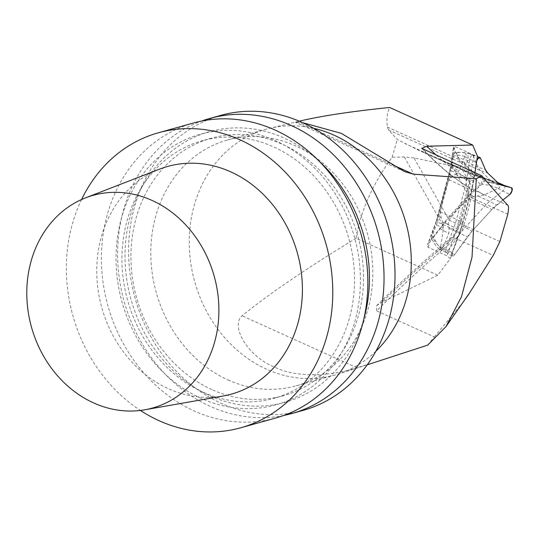<?xml version="1.0" encoding="UTF-8"?>
<svg xmlns="http://www.w3.org/2000/svg" width="539" height="539" viewBox="0 0 539 539"><rect width="100%" height="100%" fill="white"/><g stroke="black" fill="none" stroke-linecap="round" stroke-linejoin="round"><path stroke-width="0.4" stroke-dasharray="2.69 2.02" d="M497.874 182.748L479.245 176.152L475.297 173.915L468.782 168.161L464.153 163.263L464.82 162.36L466.72 162.03L468.229 160.588L467.886 153.049L468.378 153.238L464.975 152.948L466.309 155.367L464.928 156.27L458.797 170.87L455.462 174.306L452.248 176.071L449.007 179.783L443.772 195.435L440.424 211.942L441.131 217.716L442.701 222.129L443.456 228.368L440.525 247.718L441.232 249.321L439.265 249.274L441.542 250.251L442.539 250.056L442.196 249.314L448.778 233.461L449.054 228.206L448.232 224.5L448.98 220.121L457.901 208.937L468.701 198.608L473.781 196.647L484.049 195.003L499.929 187.505L498.353 184.843L500.758 184.412L499.572 183.334L483.55 178.881L478.875 177.243L475.667 175.215L461.243 161.43L458.763 158.021L456.075 152.618L461.209 152.281L468.378 153.238M504.484 185.531L504.457 185.517A3.018 1.253 -65.7 0 1 504.484 185.531A3.018 1.253 -65.7 0 1 504.733 187.848A3.018 1.253 -65.7 0 1 503.002 190.739L489.729 201.35A39.758 16.534 114.3 0 0 484.884 205.925L465.164 227.438A39.758 16.534 114.3 0 0 460.4 233.333L447.565 251.187A3.018 1.253 -65.7 0 1 445.834 252.279A3.018 1.253 -65.7 0 1 445.78 252.252A3.018 1.253 -65.7 0 1 445.746 249.456L454.04 227.256A39.758 16.534 114.3 0 0 456.607 219.258L465.191 187.1A39.758 16.534 114.3 0 0 466.801 179.433L469.867 159.079A3.018 1.253 -65.7 0 1 471.046 156.263A3.018 1.253 -65.7 0 1 472.703 155.185A3.018 1.253 -65.7 0 1 472.757 155.205A3.018 1.253 -65.7 0 1 473.087 155.569L478.059 167.164A39.758 16.534 114.3 0 0 480.337 170.58L491.48 181.232A39.758 16.534 114.3 0 0 493.488 182.6A39.758 16.534 114.3 0 0 494.229 182.883A39.758 16.534 114.3 0 0 494.627 182.997L499.579 184.264M483.55 178.881L484.056 180.612L482.135 184.183L490.187 185.436L498.285 188.151M442.196 249.314L437.452 244.457L433.491 237.221L444.924 222.573L470.459 194.727L482.135 184.183M433.491 237.221L431.779 238.386L431.402 238.029L431.658 235.469L435.33 242.179L440.525 247.718M439.265 249.274A51.859 46.664 133.7 0 1 434.858 244.255L431.436 238.359M464.928 156.27L459.396 155.205L452.821 156.162L449.277 174.481L438.16 216.112L431.658 235.469M452.821 156.162L454.687 152.544L456.075 152.618M498.353 184.843A51.859 17.423 14.9 0 0 491.245 182.761L483.766 181.697M491.245 182.761L484.056 180.612M434.858 244.255L434.259 243.372M464.975 152.948A51.859 29.241 -137.5 0 0 459.396 152.321L454.687 152.544M459.396 152.321L454.027 153.265M463.014 222.506L452.214 252.528L452.127 256.032L454.552 254.765L472.049 231.137L491.77 209.631L502.887 200.05L496.507 205.15A38.896 16.17 114.3 0 0 491.77 209.631L472.049 231.137A38.896 16.17 114.3 0 0 467.387 236.911L454.552 254.765A3.888 1.617 -65.7 0 1 452.255 256.133A3.888 1.617 -65.7 0 1 452.214 252.528L460.508 230.328A38.896 16.17 114.3 0 0 463.014 222.506L471.598 190.348A38.896 16.17 114.3 0 0 473.181 182.856L476.247 162.495A3.888 1.617 -65.7 0 1 476.779 160.642L471.598 190.348L463.014 222.506L440.424 211.942M413.979 157.92L404.317 156.977L392.129 157.24C372.617 184.089 360.598 211.099 356.084 238.265L437.789 275.207L450.233 258.666L446.966 255.83L428.033 247.266L427.461 244.773L428.188 243.48L447.902 217.931L413.979 157.92L457.874 167.05L417.341 149.626L397.29 139.426L388.565 129.987L387.339 127.036C386.382 119.227 387.157 112.712 389.657 107.483M388.565 129.987L460.946 162.711A39.866 16.574 -65.7 0 1 458.662 159.281L453.67 147.646L453.494 146.77L454.801 146.507L473.734 155.07L477.453 156.169M479.845 185.086L473.922 190.166L462.3 169.61C474.104 177.311 479.953 182.465 479.845 185.086A4.373 1.819 114.3 0 0 482.277 180.888A4.373 1.819 114.3 0 0 481.893 177.621A4.373 1.819 114.3 0 0 481.765 177.574L476.348 176.186A39.866 16.574 -65.7 0 1 475.203 175.788A39.866 16.574 -65.7 0 1 473.188 174.414L405.24 143.691M460.946 162.711L473.188 174.414M451.749 165.473L468.627 195.334L447.902 217.931M462.3 169.61L457.874 167.05M468.627 195.334L473.922 190.166M313.678 128.302A127.615 109.619 -105.6 0 0 269.177 128.437A127.615 109.619 -105.6 0 0 265.996 129.266A127.615 109.619 -105.6 0 0 189.27 242.543A127.615 109.619 -105.6 0 0 266.509 369.202A127.615 109.619 -105.6 0 0 334.564 375.11A127.615 109.619 -105.6 0 0 337.71 374.174A127.615 109.619 -105.6 0 0 375.858 351.26M299.253 121.174L295.419 122.245L302.642 122.656M392.129 157.24L397.29 139.426M356.084 238.265C308.47 267.061 270.443 292.899 241.991 315.78C229.722 327.49 249.645 357.451 274.169 366.837C297.488 379.133 335.063 375.144 356.899 367.733L387.716 358.334M437.789 275.207L381.807 302.291L376.532 305.761L376.593 310.848A1215.384 505.38 -65.7 0 1 455.785 238.507L493.212 255.432M450.233 258.666L460.01 232.491L473.66 181.347L474.967 172.696M427.696 345.128L434.299 336.936L376.593 310.848M434.299 336.936L462.967 302.325M81.571 199.531A153.137 131.543 -105.6 0 0 140.396 410.442M193.494 122.993A153.137 131.543 -105.6 0 0 101.42 258.922A153.137 131.543 -105.6 0 0 194.107 410.907A153.137 131.543 -105.6 0 0 275.773 418.008M159.706 169.105A118.209 101.541 -105.6 0 0 96.838 276.258A118.209 101.541 -105.6 0 0 168.289 388.666A118.209 101.541 -105.6 0 0 222.998 396.03M201.06 398.308A140.484 120.675 74.4 0 1 156.007 159.504A140.484 120.675 74.4 0 1 357.647 250.675A140.484 120.675 74.4 0 1 201.06 398.308M202.853 392.075A133.692 114.834 74.4 0 1 121.935 259.387A133.692 114.834 74.4 0 1 202.32 140.719A133.692 114.834 74.4 0 1 348.854 238.642A133.692 114.834 74.4 0 1 274.156 398.274A133.692 114.834 74.4 0 1 202.853 392.075M211.847 389.569A133.692 114.834 74.4 0 1 130.93 256.881A133.692 114.834 74.4 0 1 211.315 138.206A133.692 114.834 74.4 0 1 357.842 236.136A133.692 114.834 74.4 0 1 283.143 395.761A133.692 114.834 74.4 0 1 211.847 389.569M363.791 319.115A140.484 120.675 74.4 0 1 210.048 395.794A140.484 120.675 74.4 0 1 130.809 214.347A140.484 120.675 74.4 0 1 284.41 138.173A140.484 120.675 74.4 0 1 319.991 162.057M283.79 415.448A153.137 131.543 74.4 0 1 210.304 406.393A153.137 131.543 74.4 0 1 117.697 259.246A153.137 131.543 74.4 0 1 201.674 121.032M228.024 379.934A127.615 109.619 -105.6 0 0 296.079 385.85A127.615 109.619 -105.6 0 0 367.382 233.475A127.615 109.619 -105.6 0 0 227.512 139.999A127.615 109.619 -105.6 0 0 150.785 253.276A127.615 109.619 -105.6 0 0 228.024 379.934M220.653 115.413A153.137 131.543 -105.6 0 0 128.578 251.342A153.137 131.543 -105.6 0 0 221.266 403.334A153.137 131.543 -105.6 0 0 302.938 410.435M473.66 181.347L470.089 179.285L456.392 230.604L460.01 232.491M428.033 247.266L437.459 222.041L456.392 230.604L446.966 255.83M473.734 155.07L470.089 179.285L451.156 170.722L454.801 146.507M453.67 147.646L450.072 169.529M450.058 169.576L451.156 170.722L437.459 222.041L436.3 221.118M436.3 221.105L428.188 243.48M468.196 153.359L480.384 157.981M464.982 156.862L476.247 162.495M442.674 248.978L454.552 254.765M440.862 247.246L452.214 252.528M498.11 188.529L509.779 194.545M468.701 198.608L484.884 205.925L491.77 209.631M478.389 196.216L489.729 201.35L496.507 205.15M483.288 177.87L494.627 182.997L501.041 185.045M475.297 173.915L491.48 181.232L498.73 183.563M464.153 163.263L480.337 170.58L487.586 172.918M466.72 162.03L478.059 167.164L485.363 169.569M455.462 174.306L473.181 182.856M449.007 179.783L471.598 190.348M442.701 222.129L460.508 230.328M449.054 228.206L467.387 236.911M448.98 220.121L465.164 227.438L472.049 231.137M443.456 228.368L435.573 224.46M441.131 217.716L438.16 216.112M449.277 174.481L452.248 176.071M451.069 166.41L458.797 170.87M468.229 160.588L458.763 158.021M464.82 162.36L461.243 161.43M475.667 175.215L479.245 176.152M478.875 177.243L488.145 179.628M444.924 222.573L448.232 224.5M439.918 228.617L448.778 233.461M484.049 195.003L475.526 189.782M473.781 196.647L470.459 194.727M404.317 156.977L442.479 224.487M458.662 159.281L387.339 127.036M481.765 177.574L454.128 165.075M423.56 152.321L476.348 176.186M436.395 155.259A1207.603 502.146 114.3 0 0 466.747 178.241A22.362 9.298 -65.7 0 1 468.741 192.767A202.24 84.097 -65.7 0 1 461.128 221.462A22.362 9.298 -65.7 0 1 448.832 241.836A1207.603 502.146 114.3 0 0 381.807 302.291M499.902 241.546L463.803 225.221A14.587 6.064 114.3 0 1 455.785 238.507A7.782 5.363 -129.9 0 0 450.287 238.777A7.782 5.363 -129.9 0 0 448.832 241.836M508.048 205.44L469.826 188.158A1215.384 505.38 -65.7 0 1 423.411 149.391M507.805 214.212L471.126 197.631A7.782 3.133 -167.3 0 1 467.603 193.973L460.131 222.115A7.782 2.109 -163.1 0 0 463.803 225.221A194.464 80.863 114.3 0 0 471.126 197.631A14.587 6.064 114.3 0 0 469.826 188.158A7.782 7.061 122.2 0 1 469.051 187.74A7.782 7.061 122.2 0 1 466.747 178.241M376.532 305.761C401.191 281.587 425.776 259.266 450.287 238.777C454.236 235.3 457.517 229.749 460.131 222.115A7.782 2.109 -163.1 0 1 461.128 221.462M421.761 148.34C436.233 163.876 451.999 177.014 469.051 187.74L467.987 186.662C468.445 186.912 468.317 189.344 467.603 193.973A7.782 3.133 -167.3 0 1 468.741 192.767M297.164 121.679L392.608 164.84M356.899 367.733L241.991 315.78M450.429 169.138L436.603 220.943M472.757 155.205L468.229 153.157M445.834 252.279L440.248 249.752M493.488 182.6L479.878 176.442M459.619 152.267L457.941 152.294M445.78 252.252L452.255 256.133M472.703 155.185L477.379 156.681M501.418 185.18L494.229 182.883M455.34 152.429L454.633 152.544M481.893 177.621L454.795 165.372M475.203 175.788L417.341 149.626M298.545 121.342L269.177 128.437M367.207 364.829L337.71 374.174M211.315 138.206L202.32 140.719M283.143 395.761L274.156 398.274M296.079 385.85L334.564 375.11M227.512 139.999L265.996 129.266M404.418 171.537L295.419 122.252M450.052 169.617L453.494 146.77M436.287 221.158L450.078 169.495M436.314 221.071L427.461 244.773"/><path stroke-width="0.81" d="M499.572 183.334L497.874 182.748M499.579 184.264L504.396 185.497A3.018 1.253 -65.7 0 1 504.43 185.504A3.018 1.253 -65.7 0 1 504.457 185.517L499.538 183.294M476.779 160.642A3.888 1.617 -65.7 0 1 479.892 157.482A3.888 1.617 -65.7 0 1 480.384 157.981L485.363 169.569A38.896 16.17 114.3 0 0 487.586 172.918L498.73 183.563A38.896 16.17 114.3 0 0 501.418 185.18A38.896 16.17 114.3 0 0 501.809 185.295L511.578 187.794A3.888 1.617 -65.7 0 1 511.619 187.808A3.888 1.617 -65.7 0 1 512.037 190.732A3.888 1.617 -65.7 0 1 509.779 194.545L502.887 200.05L509.779 194.545L512.05 190.685L511.578 187.794L501.809 185.295L498.73 183.563L487.586 172.918L485.363 169.569L480.384 157.981L478.201 158.331L476.779 160.642M299.253 121.174C321.291 115.946 351.421 111.384 389.657 107.483L472.669 145.018L477.453 156.169L474.967 172.696M472.669 145.018L426.875 146.217L421.747 148.346L481.839 175.808L476.281 178.712L472.023 257.197L461.485 296.74L446.036 326.526L427.696 345.128L367.207 364.829M476.281 178.712L413.144 174.124L404.418 171.53L341.355 133.369L302.642 122.656M375.858 351.26A127.615 109.619 -105.6 0 0 334.052 135.181A127.615 109.619 -105.6 0 0 313.678 128.302M462.967 302.325L468.573 294.496L493.212 255.432L499.902 241.546L507.805 214.212C508.661 209.172 508.742 206.248 508.048 205.44C503.076 200.353 494.344 190.476 481.839 175.808M140.396 410.442A153.137 131.543 -105.6 0 0 159.045 420.689A153.137 131.543 -105.6 0 0 240.711 427.784A153.137 131.543 -105.6 0 0 326.277 244.942A153.137 131.543 -105.6 0 0 158.432 132.769A153.137 131.543 -105.6 0 0 81.571 199.531M240.711 427.784L275.773 418.008A153.137 131.543 -105.6 0 0 361.339 235.159A153.137 131.543 -105.6 0 0 193.494 122.993L158.432 132.769M144.721 409.802L222.998 396.03A118.209 101.541 -105.6 0 0 302.325 294.119A118.209 101.541 -105.6 0 0 230.854 171.894A118.209 101.541 -105.6 0 0 159.706 169.105L85.607 197.84A110.414 94.844 74.4 0 1 152.065 200.441A110.414 94.844 74.4 0 1 218.821 314.608A110.414 94.844 74.4 0 1 144.721 409.802A110.414 94.844 74.4 0 1 31.484 327.16A110.414 94.844 74.4 0 1 85.607 197.84M319.991 162.057A140.484 120.675 74.4 0 1 363.791 319.115M201.674 121.032A153.137 131.543 74.4 0 1 209.691 118.472A153.137 131.543 74.4 0 1 291.356 125.574A153.137 131.543 74.4 0 1 384.044 277.558A153.137 131.543 74.4 0 1 291.97 413.487A153.137 131.543 74.4 0 1 283.79 415.448M291.97 413.487L302.938 410.435A153.137 131.543 -105.6 0 0 388.498 227.586A153.137 131.543 -105.6 0 0 220.653 115.413L209.691 118.472M499.512 183.287L504.396 185.497L511.578 187.794M501.809 185.295L501.041 185.045M426.875 146.217A1207.603 502.146 114.3 0 0 436.395 155.259M392.608 164.84L413.144 174.124M477.379 156.681L479.892 157.482M504.43 185.504L511.619 187.808M446.036 326.526L468.485 294.435"/></g></svg>
